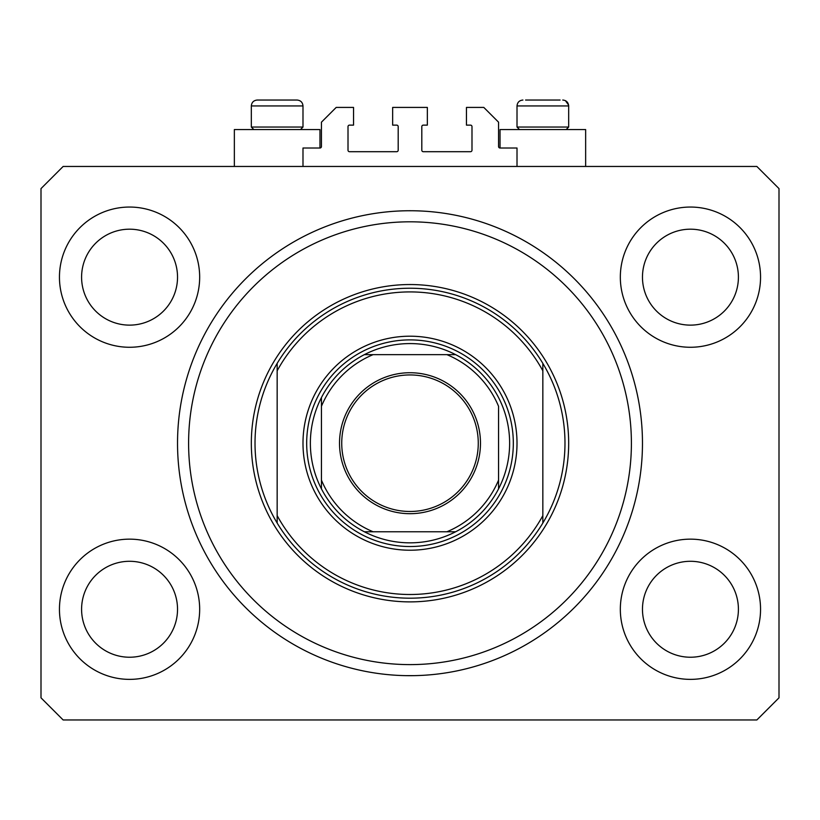 <?xml version="1.0" encoding="UTF-8"?>
<svg xmlns="http://www.w3.org/2000/svg" width="820" height="820" viewBox="0 0 820 820"><rect width="100%" height="100%" fill="white"/><g stroke="black" fill="none" stroke-linecap="round" stroke-linejoin="round"><path stroke-width="1.23" d="M517.01 166.46L517.01 148.01L500.036 148.01A1.476 1.476 0 0 1 498.56 146.534L498.56 122.18L483.8 107.42L466.457 107.42L466.457 125.132L470.516 125.132A1.476 1.476 0 0 1 471.992 126.608L471.992 150.224A1.476 1.476 0 0 1 470.516 151.7L423.284 151.7A1.476 1.476 0 0 1 421.808 150.224L421.808 126.608A1.476 1.476 0 0 1 423.284 125.132L427.343 125.132L427.343 107.42L392.657 107.42L392.657 125.132L396.716 125.132A1.476 1.476 0 0 1 398.192 126.608L398.192 150.224A1.476 1.476 0 0 1 396.716 151.7L349.484 151.7A1.476 1.476 0 0 1 348.008 150.224L348.008 126.608A1.476 1.476 0 0 1 349.484 125.132L353.543 125.132L353.543 107.42L336.2 107.42L321.44 122.18L321.44 146.534A1.476 1.476 0 0 1 319.964 148.01L302.99 148.01L302.99 166.46M177.53 443.21C177.581 449.155 177.581 449.155 177.53 443.21A232.47 232.47 0 0 0 410 675.68A232.47 232.47 0 0 0 642.47 443.21A232.47 232.47 0 0 0 410 210.74A232.47 232.47 0 0 0 177.53 443.21M59.45 609.26A70.11 70.11 0 0 0 129.56 679.37A70.11 70.11 0 0 0 199.67 609.26A70.11 70.11 0 0 0 129.56 539.15A70.11 70.11 0 0 0 59.45 609.26M620.33 609.26A70.11 70.11 0 0 0 690.44 679.37A70.11 70.11 0 0 0 760.55 609.26A70.11 70.11 0 0 0 690.44 539.15A70.11 70.11 0 0 0 620.33 609.26M620.33 277.16A70.11 70.11 0 0 0 690.44 347.27A70.11 70.11 0 0 0 760.55 277.16A70.11 70.11 0 0 0 690.44 207.05A70.11 70.11 0 0 0 620.33 277.16M59.45 277.16A70.11 70.11 0 0 0 129.56 347.27A70.11 70.11 0 0 0 199.67 277.16A70.11 70.11 0 0 0 129.56 207.05A70.11 70.11 0 0 0 59.45 277.16M585.644 166.46L585.644 129.56L500.036 129.56L500.036 148.01M234.356 166.46L234.356 129.56L319.964 129.56L319.964 148.01M414.612 675.639L405.387 675.639M81.59 277.16A47.97 47.97 0 0 0 129.56 325.13A47.97 47.97 0 0 0 177.53 277.16A47.97 47.97 0 0 0 129.56 229.19A47.97 47.97 0 0 0 81.59 277.16M642.47 277.16A47.97 47.97 0 0 0 690.44 325.13A47.97 47.97 0 0 0 738.41 277.16A47.97 47.97 0 0 0 690.44 229.19A47.97 47.97 0 0 0 642.47 277.16M642.47 609.26A47.97 47.97 0 0 0 690.44 657.23A47.97 47.97 0 0 0 738.41 609.26A47.97 47.97 0 0 0 690.44 561.29A47.97 47.97 0 0 0 642.47 609.26M81.59 609.26A47.97 47.97 0 0 0 129.56 657.23A47.97 47.97 0 0 0 177.53 609.26A47.97 47.97 0 0 0 129.56 561.29A47.97 47.97 0 0 0 81.59 609.26M63.14 719.96L756.86 719.96L779 697.82L779 188.6L756.86 166.46L63.14 166.46L41 188.6L41 697.82L63.14 719.96M253.841 129.56L251.33 127.049L302.99 127.049L302.99 105.944C302.641 102.356 300.673 100.388 297.086 100.04L290.075 100.04M297.086 100.04C300.673 100.388 302.641 102.356 302.99 105.944L251.33 105.944C251.678 102.356 253.646 100.388 257.234 100.04L264.245 100.04M560.101 100.04L525.579 100.04M565.205 127.049L568.67 127.049L568.67 105.944L517.01 105.944C517.358 102.356 519.327 100.388 522.914 100.04C519.327 100.388 517.358 102.356 517.01 105.944L517.01 127.049L565.205 127.049M251.33 127.049L251.33 105.944C251.678 102.356 253.646 100.388 257.234 100.04L294.421 100.04M517.01 443.21A107.01 107.01 0 0 1 410 550.22A107.01 107.01 0 0 1 302.99 443.21A107.01 107.01 0 0 1 410 336.2A107.01 107.01 0 0 1 517.01 443.21M631.4 443.21A221.4 221.4 0 0 0 410 221.81A221.4 221.4 0 0 0 188.6 443.21A221.4 221.4 0 0 0 410 664.61A221.4 221.4 0 0 0 631.4 443.21M564.98 443.21A154.98 154.98 0 0 0 542.84 363.383L542.84 370.804A151.29 151.29 0 0 0 277.16 370.804L277.16 515.616A151.29 151.29 0 0 0 542.84 515.616L542.84 523.037A154.98 154.98 0 0 0 564.98 443.21M277.16 363.383A154.98 154.98 0 0 0 277.16 523.037A154.98 154.98 0 0 0 542.84 523.037L542.84 363.383A154.98 154.98 0 0 0 277.16 363.383L277.16 370.804L277.16 363.383M277.16 515.616L277.16 523.037L277.16 515.616M480.479 443.21A70.479 70.479 0 0 1 410 513.689A70.479 70.479 0 0 1 339.521 443.21A70.479 70.479 0 0 1 410 372.731A70.479 70.479 0 0 1 480.479 443.21M341.735 443.21A68.265 68.265 0 0 0 410 511.475A68.265 68.265 0 0 0 478.265 443.21A68.265 68.265 0 0 0 410 374.945A68.265 68.265 0 0 0 341.735 443.21M509.63 443.21A99.63 99.63 0 0 0 364.357 354.65L373.1 354.65L364.357 354.65A99.63 99.63 0 0 0 321.44 488.853L321.44 480.11L321.44 488.853A99.63 99.63 0 0 0 364.357 531.77L455.643 531.77A99.63 99.63 0 0 0 498.56 488.853L498.56 406.31A95.94 95.94 0 0 0 446.9 354.65L373.1 354.65A95.94 95.94 0 0 0 321.44 406.31L321.44 480.11A95.94 95.94 0 0 0 373.1 531.77L364.357 531.77A99.63 99.63 0 0 0 455.643 531.77L446.9 531.77A95.94 95.94 0 0 0 498.56 480.11L498.56 488.853A99.63 99.63 0 0 0 509.63 443.21M306.68 443.21A103.32 103.32 0 0 1 410 339.89A103.32 103.32 0 0 1 513.32 443.21A103.32 103.32 0 0 1 410 546.53A103.32 103.32 0 0 1 306.68 443.21M321.44 397.567L321.44 406.31L321.44 397.567A99.63 99.63 0 0 1 364.357 354.65M455.643 354.65L446.9 354.65L455.643 354.65A99.63 99.63 0 0 1 498.56 397.567A99.63 99.63 0 0 0 455.643 354.65M498.56 488.853A99.63 99.63 0 0 1 455.643 531.77A99.63 99.63 0 0 0 498.56 488.853M568.67 443.21A158.67 158.67 0 0 1 410 601.88A158.67 158.67 0 0 1 251.33 443.21A158.67 158.67 0 0 1 410 284.54A158.67 158.67 0 0 1 568.67 443.21M364.357 531.77A99.63 99.63 0 0 1 321.44 488.853M562.766 100.04C566.353 100.388 568.322 102.356 568.67 105.944L568.649 105.411M568.598 105.062L565.441 100.675M566.159 129.56L568.67 127.049M519.521 129.56L517.01 127.049M300.479 129.56L302.99 127.049"/></g></svg>

